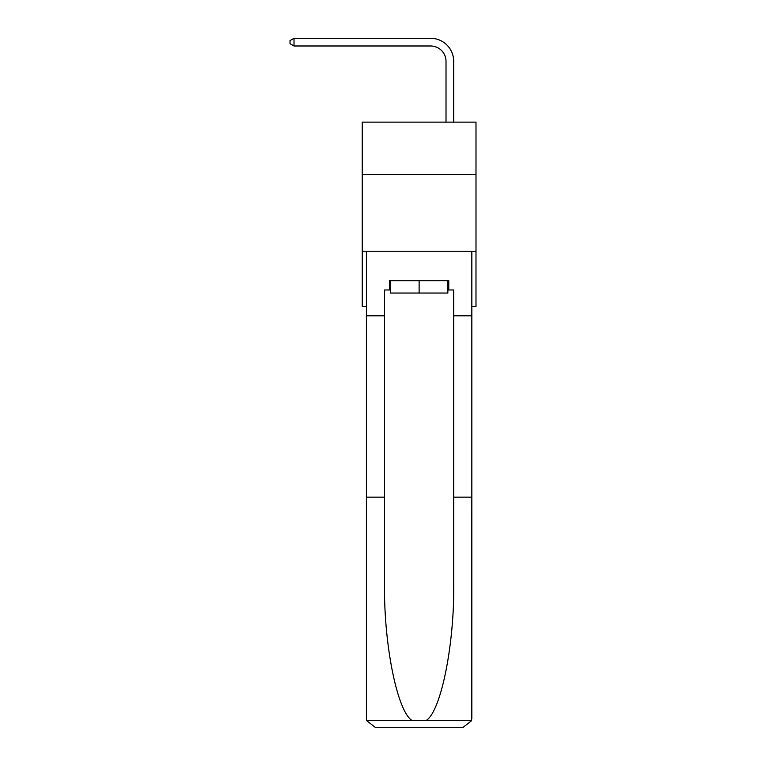 <?xml version="1.0" encoding="UTF-8"?>
<svg xmlns="http://www.w3.org/2000/svg" width="766" height="766" viewBox="0 0 766 766"><rect width="100%" height="100%" fill="white"/><g stroke="black" fill="none" stroke-linecap="round" stroke-linejoin="round"><path stroke-width="1.15" d="M475.992 174.389L475.992 122.129L362.251 122.129L362.251 174.389L475.992 174.389L475.992 306.563L471.837 306.563M475.992 251.238L362.251 251.238L362.251 174.389M362.251 251.238L362.251 306.563L366.397 306.563M446.013 122.129L446.013 61.357A15.368 15.368 0 0 0 430.645 45.989L294.01 45.989L290.008 43.681L290.008 40.608L294.01 38.3L430.645 38.3A23.057 23.057 0 0 1 453.702 61.357L453.702 122.129M447.861 280.749L447.861 293.043L390.373 293.043L390.373 280.749M419.117 280.749L419.117 293.043M447.861 289.969L448.78 289.969L448.78 280.749L389.454 280.749L389.454 289.969L384.542 289.969L384.542 497.153L366.397 497.153L366.397 718.479L366.665 720.691L375.627 727.7L398.981 727.7M375.627 727.7L462.616 727.7L375.627 727.7M439.253 727.7L462.616 727.7L471.569 720.691L471.837 497.153L471.837 718.479M384.542 497.153L384.542 583.137C383.584 644.225 397.458 712.658 412.424 720.691L425.81 720.691C440.776 712.658 454.659 644.225 453.702 583.137L453.702 289.969L448.78 289.969M366.397 718.479L366.397 251.238L471.837 251.238L471.837 315.784L453.702 315.784M384.542 315.784L366.397 315.784M471.837 315.784L471.837 497.153L453.702 497.153M389.454 289.969L390.373 289.969M446.013 61.357A15.368 15.368 0 0 0 430.645 45.989A15.368 15.368 0 0 1 446.013 61.357A15.368 15.368 0 0 0 430.645 45.989A15.368 15.368 0 0 1 446.013 61.357A15.368 15.368 0 0 0 430.645 45.989A15.368 15.368 0 0 1 446.013 61.357A15.368 15.368 0 0 0 430.645 45.989A15.368 15.368 0 0 1 446.013 61.357A15.368 15.368 0 0 0 430.645 45.989A15.368 15.368 0 0 1 446.013 61.357A15.368 15.368 0 0 0 430.645 45.989A15.368 15.368 0 0 1 446.013 61.357A15.368 15.368 0 0 0 430.645 45.989A15.368 15.368 0 0 1 446.013 61.357A15.368 15.368 0 0 0 430.645 45.989A15.368 15.368 0 0 1 446.013 61.357A15.368 15.368 0 0 0 430.645 45.989A15.368 15.368 0 0 1 446.013 61.357A15.368 15.368 0 0 0 430.645 45.989A15.368 15.368 0 0 1 446.013 61.357A15.368 15.368 0 0 0 430.645 45.989A15.368 15.368 0 0 1 446.013 61.357A15.368 15.368 0 0 0 430.645 45.989A15.368 15.368 0 0 1 446.013 61.357A15.368 15.368 0 0 0 430.645 45.989A15.368 15.368 0 0 1 446.013 61.357A15.368 15.368 0 0 0 430.645 45.989A15.368 15.368 0 0 1 446.013 61.357A15.368 15.368 0 0 0 430.645 45.989A15.368 15.368 0 0 1 446.013 61.357A15.368 15.368 0 0 0 430.645 45.989A15.368 15.368 0 0 1 446.013 61.357A15.368 15.368 0 0 0 430.645 45.989M294.01 45.989L294.01 38.3L430.645 38.3M366.665 720.691L412.424 720.691M425.81 720.691L471.569 720.691"/></g></svg>
